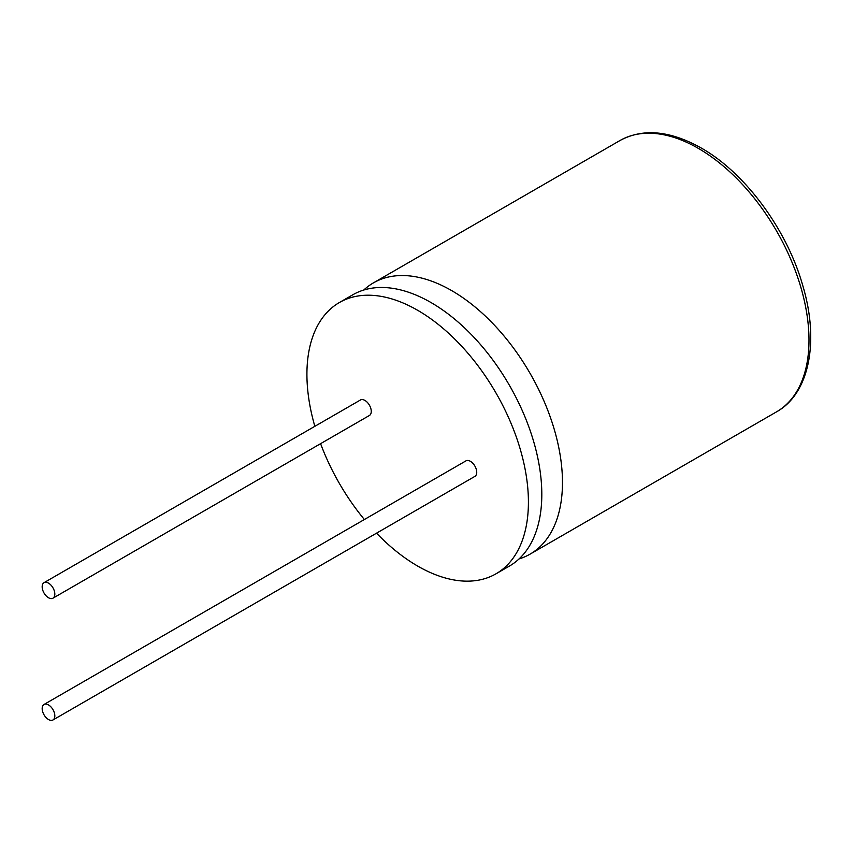 <?xml version="1.0" encoding="UTF-8"?>
<svg xmlns="http://www.w3.org/2000/svg" width="853" height="853" viewBox="0 0 853 853"><rect width="100%" height="100%" fill="white"/><g stroke="black" fill="none" stroke-linecap="round" stroke-linejoin="round"><path stroke-width="1.28" d="M376.525 533.168A156.621 90.429 -120 0 0 417.671 566.072A156.621 90.429 -120 0 0 495.977 573.824L509.369 566.104A156.621 90.429 -120 0 0 533.381 440.596A156.621 90.429 -120 0 0 431.053 302.57A156.621 90.429 -120 0 0 352.737 294.818L339.355 302.548A156.621 90.429 -120 0 0 314.842 426.319M519.019 558.95A156.621 90.429 -120 0 0 530.033 554.162A156.621 90.429 -120 0 0 554.045 428.664A156.621 90.429 -120 0 0 451.727 290.638A156.621 90.429 -120 0 0 373.411 282.876A156.621 90.429 -120 0 0 363.762 290.031M48.493 597.74A8.946 5.171 -120 0 0 52.971 598.177A8.946 5.171 -120 0 0 54.347 591.012A8.946 5.171 -120 0 0 48.493 583.121A8.946 5.171 -120 0 0 44.025 582.674A8.946 5.171 -120 0 0 42.65 589.85A8.946 5.171 -120 0 0 48.493 597.74M52.971 598.177L369.402 415.486A8.946 5.171 -120 0 0 370.778 408.32A8.946 5.171 -120 0 0 364.935 400.43A8.946 5.171 -120 0 0 360.456 399.982L44.025 582.674M48.493 719.527A8.946 5.171 -120 0 0 52.971 719.975A8.946 5.171 -120 0 0 54.347 712.799A8.946 5.171 -120 0 0 48.493 704.919A8.946 5.171 -120 0 0 44.025 704.471A8.946 5.171 -120 0 0 42.65 711.647A8.946 5.171 -120 0 0 48.493 719.527M52.971 719.975L474.886 476.39A8.946 5.171 -120 0 0 476.251 469.214A8.946 5.171 -120 0 0 470.408 461.324A8.946 5.171 -120 0 0 465.93 460.887L44.025 704.471M495.977 573.824A156.621 90.429 -120 0 0 519.989 448.326A156.621 90.429 -120 0 0 417.671 310.3A156.621 90.429 -120 0 0 339.355 302.548M320.589 443.677A156.621 90.429 -120 0 0 364.37 519.52M776.55 411.839A156.621 90.429 -120 0 0 800.562 286.331A156.621 90.429 -120 0 0 698.244 148.315A156.621 90.429 -120 0 0 619.928 140.553C642.991 128.057 670.095 130.541 701.219 148.017C745.202 172.786 787.127 229.766 802.876 285.936C819.616 342.149 809.06 393.883 776.55 411.839L530.033 554.162M373.411 282.876L619.928 140.553"/></g></svg>

